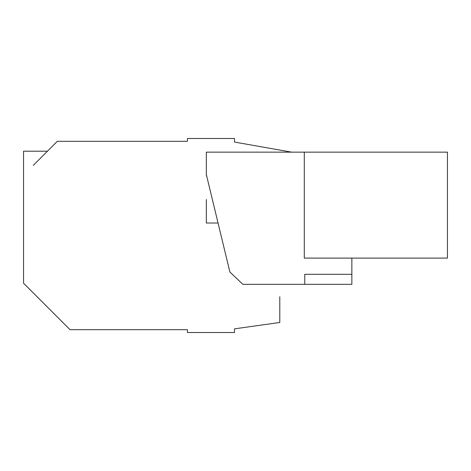 <?xml version="1.0" encoding="UTF-8"?>
<svg xmlns="http://www.w3.org/2000/svg" width="471" height="471" viewBox="0 0 471 471"><rect width="100%" height="100%" fill="white"/><g stroke="black" fill="none" stroke-linecap="round" stroke-linejoin="round"><path stroke-width="0.71" d="M33.258 165.38L57.321 141.312L187.434 141.312L187.434 138.492L234.523 138.492L234.523 142.071L291.667 152.145M279.798 296.718L279.798 322.476L234.523 328.84L234.523 332.508L187.434 332.508L187.434 329.688L70.038 329.688L23.55 283.195L23.55 151.203L47.436 151.203M447.45 152.145L304.29 152.145L304.29 258.102L447.45 258.102L447.45 152.145M320.298 152.145L206.333 152.145L206.333 174.517L229.883 272.002L242.889 284.337L304.761 284.337L304.761 274.299L351.855 274.299L304.761 274.299M304.761 284.337L351.855 284.337L351.855 258.102M447.45 248.029L447.45 160.387M212.362 199.474L212.774 201.164M214.57 208.594L215.771 213.575M216.118 215.017L218.049 223.019L206.333 223.019L206.333 199.474M206.675 175.93L206.333 175.93"/></g></svg>
